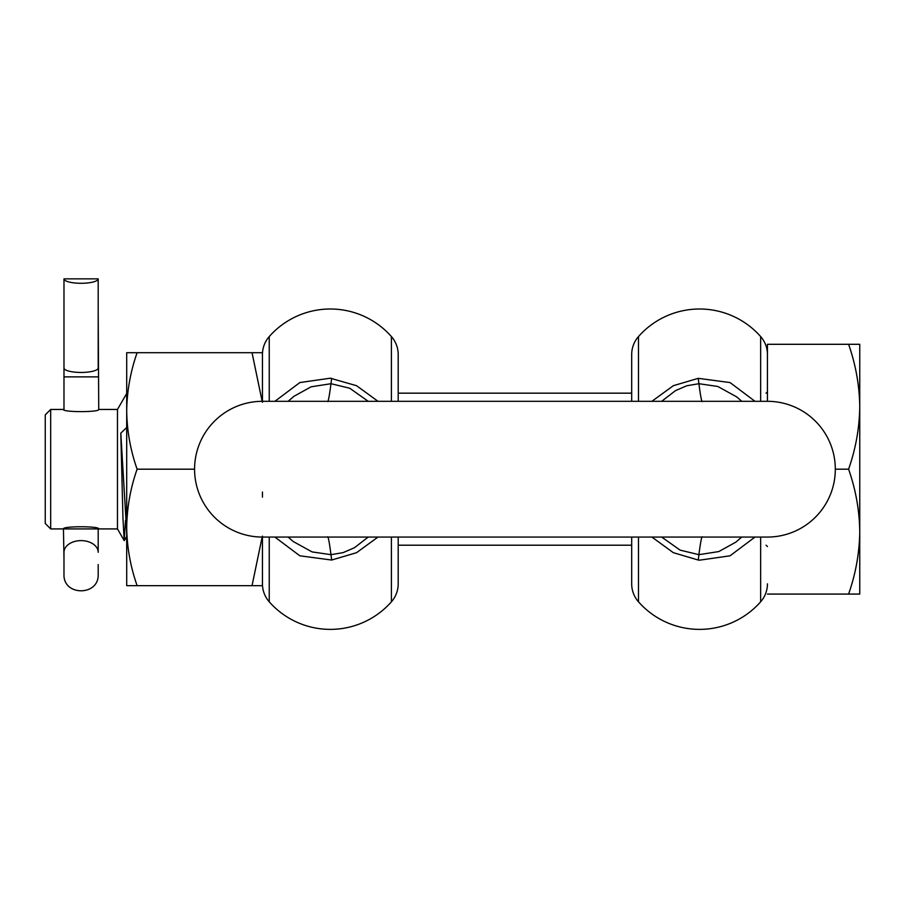 <?xml version="1.0" encoding="UTF-8"?>
<svg xmlns="http://www.w3.org/2000/svg" width="905" height="905" viewBox="0 0 905 905"><rect width="100%" height="100%" fill="white"/><g stroke="black" fill="none" stroke-linecap="round" stroke-linejoin="round"><path stroke-width="1.36" d="M137.108 352.712C130.444 371.706 126.983 391.118 126.7 410.949L126.7 352.712L262.45 352.712L262.45 402.25M137.108 469.186C130.444 488.18 126.983 507.592 126.7 527.423L126.7 410.949C126.983 430.791 130.444 450.204 137.108 469.186L194.575 469.186A67.875 67.875 0 0 1 262.45 401.311L767.44 401.311L767.44 344.296L859.75 344.296L859.75 406.741C859.456 385.473 855.734 364.658 848.596 344.296M262.145 401.311L252.043 352.712M137.108 585.659L126.7 585.659L126.7 527.423C126.983 547.265 130.444 566.677 137.108 585.659L252.043 585.659L262.145 537.061M262.45 536.133L262.45 585.659L252.043 585.659M126.7 496.2L126.7 478.021M126.7 534.731L126.7 532.366M50.68 409.456L45.25 414.886L45.25 523.486L50.68 528.916L50.68 409.456L63.441 409.456C62.332 412.341 99.833 412.341 98.736 409.456L98.193 311.897M63.984 557.842L63.441 528.916C62.343 526.031 99.844 526.043 98.736 528.916L117.469 528.916L117.469 409.456L98.736 409.456M125.478 520.307L124.211 540.59L122.978 518.803L120.795 433.144L126.7 427.511M126.7 531.948L120.795 433.144M848.596 594.076C855.734 573.725 859.456 552.91 859.75 531.631L859.75 594.076L767.44 594.076M848.596 469.186C855.734 448.835 859.456 428.02 859.75 406.741L859.75 531.631C859.456 510.363 855.734 489.548 848.596 469.186L835.315 469.186A67.875 67.875 0 0 0 767.44 401.311L767.44 401.311M859.75 517.739L859.75 516.925M631.69 537.061L631.69 583.838A27.15 27.15 0 0 0 638.478 601.802A81.45 81.45 0 0 0 760.653 601.802A27.15 27.15 0 0 0 767.44 583.838M661.668 537.061L680.119 550.127L698.909 554.675L698.241 560.037L699.565 560.172L730.03 555.817L754.996 537.061M698.241 560.037L673.354 552.684L651.894 537.061M631.69 401.311L631.69 354.534A27.15 27.15 0 0 1 638.478 336.581A81.45 81.45 0 0 1 760.653 336.581A27.15 27.15 0 0 1 767.44 354.534M269.238 537.061L269.238 601.802A81.45 81.45 0 0 0 391.413 601.802A27.15 27.15 0 0 0 398.2 583.838L398.2 545.206L631.69 545.206M377.996 537.061L356.536 552.695L331.649 560.037L330.981 554.675L343.119 552.627L354.443 547.729L368.222 537.061M274.894 537.061L299.827 555.806L331.649 560.037M262.45 354.534A27.15 27.15 0 0 1 269.238 336.581A81.45 81.45 0 0 1 391.413 336.581A27.15 27.15 0 0 1 398.2 354.534L398.2 401.311M398.2 354.534L398.2 393.166L631.69 393.166M398.2 537.061L398.2 583.838M262.45 497.139L262.45 492.026M269.238 601.802A27.15 27.15 0 0 1 262.45 583.838M377.996 401.311L356.593 385.722L330.325 378.2L299.86 382.555L274.894 401.311M288.118 537.061L293.186 541.484L312.089 551.914L330.981 554.675C329.51 543.351 328.425 537.378 327.712 536.767M368.222 401.311L349.771 388.256L330.981 383.709L311.116 386.808L293.989 396.277L288.129 401.311M835.315 469.186A67.875 67.875 0 0 1 767.44 537.061L262.45 537.061A67.875 67.875 0 0 1 194.575 469.186M702.178 536.767C701.466 537.378 700.38 543.351 698.909 554.675L718.774 551.575L735.901 542.106L741.761 537.061M631.69 354.534L631.69 387.193M651.894 401.311L673.354 385.688L698.241 378.335L698.909 383.709L686.771 385.756L675.447 390.655L661.668 401.311M754.996 401.311L730.064 382.566L698.241 378.335M741.772 401.311L736.704 396.899L717.801 386.469L698.909 383.709C700.38 395.033 701.466 400.994 702.178 401.605M98.193 564.584L98.193 574.245C99.245 596.305 62.92 596.305 63.984 574.245L63.984 552.299A17.105 11.697 180 0 1 65.036 548.272A17.105 11.697 -0 0 1 81.088 540.613A17.105 11.697 180 0 1 97.14 548.272A17.105 11.697 180 0 1 98.193 552.299L98.193 528.758M63.984 278.853A17.105 4.423 0 0 0 81.088 283.288A17.105 4.423 0 0 0 98.193 278.853L63.984 278.853L63.984 409.614M63.984 311.897L63.984 368.018A17.105 4.423 0 0 0 81.088 372.453A17.105 4.423 0 0 0 98.193 368.018L98.193 278.853M98.193 537.774L98.193 528.916L63.984 528.916M638.478 537.061L638.478 601.802M760.653 537.061L760.653 601.802M391.413 537.061L391.413 601.802M391.413 336.581L391.413 401.311M269.238 336.581L269.238 401.311M327.712 401.605C328.425 400.994 329.51 395.033 330.981 383.709L331.649 378.335M760.653 336.581L760.653 401.311M638.478 336.581L638.478 401.311M63.984 376.876L98.193 376.876M766.083 545.206L767.44 546.563M63.441 528.916L50.68 528.916M117.469 528.916L124.211 540.59M117.469 409.456L126.7 393.471M126.7 536.495L124.324 540.59M766.083 393.166L767.44 391.808"/></g></svg>
